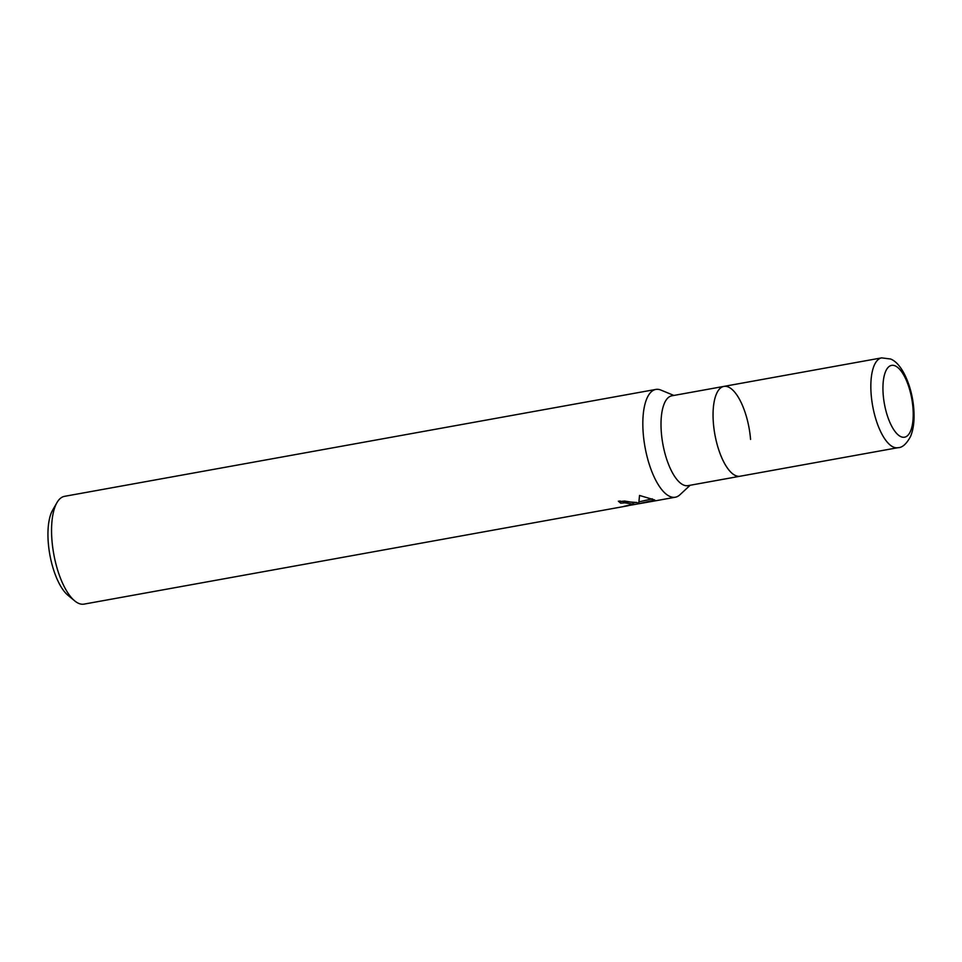 <?xml version="1.0" encoding="UTF-8"?>
<svg xmlns="http://www.w3.org/2000/svg" width="962" height="962" viewBox="0 0 962 962"><rect width="100%" height="100%" fill="white"/><g stroke="black" fill="none" stroke-linecap="round" stroke-linejoin="round"><path stroke-width="1.44" d="M661.351 432.635A45.635 17.388 79.8 0 0 688.058 485.642L740.115 476.226A45.635 17.388 79.8 0 1 713.395 423.22A45.635 17.388 79.8 0 1 723.869 386.411A45.635 17.388 79.8 0 0 713.996 428.799A45.635 17.388 79.8 0 0 735.629 475.601A45.635 17.388 79.8 0 0 740.115 476.226L897.895 447.703A45.635 17.388 79.8 0 1 893.409 447.077A45.635 17.388 79.8 0 1 871.776 400.276A45.635 17.388 79.8 0 1 881.649 357.876L671.813 395.815A45.635 17.388 79.8 0 0 661.351 432.635M661.183 390.187A54.762 20.875 79.8 0 0 660.978 390.103A54.762 20.875 79.8 0 0 655.807 389.43A54.762 20.875 79.8 0 0 643.241 433.609A54.762 20.875 79.8 0 0 669.925 496.464A54.762 20.875 79.8 0 0 675.3 497.222A54.762 20.875 79.8 0 0 679.906 494.793L690.127 485.269M619.997 500.937A52.946 20.178 79.8 0 0 620.634 501.43L620.791 503.21A54.762 20.875 -100.2 0 1 618.362 501.178L636.7 502.477L638.744 503.415L639.538 495.442L654.737 499.987L638.96 503.715L653.883 501.094L624.025 506.349M655.807 389.43L64.538 496.332A54.762 20.875 79.8 0 0 56.938 502.657A54.762 20.875 79.8 0 0 53.74 553.944A54.762 20.875 79.8 0 0 74.687 600.865A54.762 20.875 79.8 0 0 78.644 603.366A54.762 20.875 79.8 0 0 84.019 604.124L628.126 505.747M623.989 506.361L633.128 504.196L624.783 502.825L620.791 503.21M620.634 501.43L624.639 501.046L632.984 502.417L633.128 504.196M639.093 501.839L652.26 498.821M638.888 502.91L638.96 503.715M56.938 502.657L52.609 510.197A47.463 18.086 79.8 0 0 49.832 554.641A47.463 18.086 79.8 0 0 67.989 595.31L74.687 600.865M750.576 439.418A45.635 17.388 79.8 0 0 723.869 386.411M895.165 365.861A36.508 13.913 79.8 0 0 883.212 394.817A36.508 13.913 79.8 0 0 900.985 436.712A36.508 13.913 79.8 0 0 912.95 407.768A36.508 13.913 79.8 0 0 895.165 365.861M675.3 497.222L653.883 501.094M636.435 502.392L633.032 503.006M673.881 395.442L660.978 390.103M897.895 447.703C902.272 447.727 906.481 443.999 910.533 436.495C913.395 429.617 914.513 421.043 913.9 410.762C912.71 387.77 902.368 363.287 890.499 358.994L881.649 357.876"/></g></svg>

